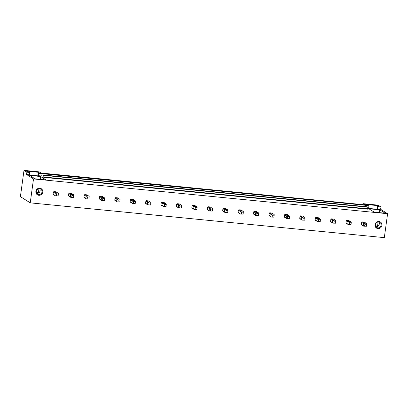 <?xml version="1.0" encoding="UTF-8"?>
<svg xmlns="http://www.w3.org/2000/svg" width="408" height="408" viewBox="0 0 408 408"><rect width="100%" height="100%" fill="white"/><g stroke="black" fill="none" stroke-linecap="round" stroke-linejoin="round"><path stroke-width="0.61" d="M365.288 206.611L365.471 205.275L368.939 205.78L367.042 205.29L365.685 204.428L377.425 205.581L378.787 206.443L377.466 206.315L378.043 206.678L380.955 206.963L378.089 205.148L362.911 203.658L365.206 205.107L41.468 173.308L39.173 171.86L23.995 170.365L20.4 196.631L30.233 202.852L33.512 178.928L26.546 174.517L39.872 176.108M380.955 206.963L380.633 209.299L387.6 213.705L384.321 237.635L30.233 202.852M362.911 203.658L362.778 204.622L41.004 173.018M23.995 170.365L26.867 172.181L26.546 174.517M365.471 205.275L38.882 173.364L38.311 173.002L39.632 173.13L38.27 172.268L26.525 171.115L27.887 171.977L29.779 172.467L26.867 172.181M43.299 175.996L41.743 175.843M42.039 173.675L41.718 176.011L39.443 175.787L39.877 176.062M387.6 213.705L33.512 178.928M380.633 209.299L378.604 209.1L379.027 209.421M367.674 208.024L368.944 208.473L379.037 209.375M379.777 209.829L368.852 208.753L374.182 212.124L385.106 213.2L379.777 209.829L379.394 212.639M43.09 176.873L43.865 177.368L44.049 175.384L43.437 174.996L43.11 176.878M40.622 176.516L45.946 179.887L35.022 178.811L29.697 175.44L40.622 176.516L40.234 179.326M43.865 177.368L367.608 209.166L367.792 207.182L367.175 206.795L43.437 174.996M367.792 207.182L44.049 175.384M42.126 193.749A3.616 3.442 122.3 0 0 41.407 188.792A3.616 3.442 122.3 0 0 36.516 189.746A3.616 3.442 122.3 0 0 37.235 194.703A3.616 3.442 122.3 0 0 42.126 193.749M381.75 223.655A3.616 3.442 122.3 0 0 377.247 221.779A3.616 3.442 122.3 0 0 375.212 226.466A3.616 3.442 122.3 0 0 379.71 228.342A3.616 3.442 122.3 0 0 381.75 223.655M53.361 192.081L53.076 194.147A1.902 1.81 122.3 0 0 53.519 194.718L55.412 195.815L54.927 195.315L55.208 193.249L53.361 192.081A1.902 1.81 122.3 0 1 53.943 191.607L55.789 192.775L57.803 192.974L58.349 193.423L58.145 195.947L55.366 195.891M57.803 192.974L55.957 191.801L53.943 191.607M68.779 193.591L68.493 195.661A1.902 1.81 122.3 0 0 68.932 196.233L70.829 197.324L70.339 196.829L70.625 194.764L68.779 193.591A1.902 1.81 122.3 0 1 69.36 193.122L71.206 194.29L73.221 194.483L73.766 194.937L73.562 197.462L70.783 197.406M73.221 194.483L71.374 193.316L69.36 193.122M84.196 195.106L83.91 197.176A1.902 1.81 122.3 0 0 84.349 197.747L86.241 198.839L85.757 198.344L86.042 196.279L84.196 195.106A1.902 1.81 122.3 0 1 84.777 194.631L86.623 195.804L88.638 195.998L89.179 196.452L88.975 198.976L86.195 198.915M88.638 195.998L86.792 194.83L84.777 194.631M99.608 196.62L99.328 198.691A1.902 1.81 122.3 0 0 99.766 199.262L101.658 200.354L101.174 199.859L101.459 197.788L99.608 196.62A1.902 1.81 122.3 0 1 100.195 196.146L102.041 197.314L104.055 197.513L104.596 197.967L104.392 200.491L101.612 200.43M104.055 197.513L102.204 196.345L100.195 196.146M115.025 198.135L114.745 200.201A1.902 1.81 122.3 0 0 115.183 200.777L117.076 201.868L116.591 201.374L116.872 199.303L115.025 198.135A1.902 1.81 122.3 0 1 115.607 197.661L117.458 198.829L119.468 199.028L120.013 199.476L119.809 202.006L117.03 201.945M119.468 199.028L117.621 197.86L115.607 197.661M130.443 199.65L130.157 201.715A1.902 1.81 122.3 0 0 130.601 202.291L132.493 203.383L132.008 202.883L132.289 200.818L130.443 199.65A1.902 1.81 122.3 0 1 131.024 199.175L132.87 200.343L134.885 200.542L135.43 200.991L135.226 203.521L132.447 203.459M134.885 200.542L133.039 199.374L131.024 199.175M145.86 201.164L145.574 203.23A1.902 1.81 122.3 0 0 146.013 203.806L147.91 204.898L147.421 204.398L147.706 202.332L145.86 201.164A1.902 1.81 122.3 0 1 146.441 200.69L148.288 201.858L150.302 202.057L150.848 202.506L150.644 205.035L147.864 204.974M150.302 202.057L148.456 200.889L146.441 200.69M161.277 202.679L160.992 204.745A1.902 1.81 122.3 0 0 161.43 205.321L163.322 206.412L162.838 205.912L163.124 203.847L161.277 202.679A1.902 1.81 122.3 0 1 161.859 202.205L163.705 203.373L165.719 203.572L166.26 204.02L166.056 206.55L163.276 206.489M165.719 203.572L163.873 202.404L161.859 202.205M176.69 204.194L176.409 206.259A1.902 1.81 122.3 0 0 176.848 206.836L178.74 207.927L178.255 207.427L178.541 205.362L176.69 204.194A1.902 1.81 122.3 0 1 177.276 203.72L179.122 204.887L181.137 205.086L181.677 205.535L181.473 208.06L178.694 208.004M181.137 205.086L179.285 203.918L177.276 203.72M192.107 205.709L191.826 207.774A1.902 1.81 122.3 0 0 192.265 208.35L194.157 209.442L193.673 208.942L193.953 206.876L192.107 205.709A1.902 1.81 122.3 0 1 192.688 205.234L194.54 206.402L196.549 206.601L197.095 207.05L196.891 209.574L194.111 209.518M196.549 206.601L194.703 205.433L192.688 205.234M207.524 207.223L207.239 209.289A1.902 1.81 122.3 0 0 207.682 209.865L209.574 210.956L209.09 210.457L209.37 208.391L207.524 207.223A1.902 1.81 122.3 0 1 208.106 206.749L209.952 207.917L211.966 208.116L212.512 208.565L212.308 211.089L209.528 211.033M211.966 208.116L210.12 206.943L208.106 206.749M222.941 208.738L222.656 210.803A1.902 1.81 122.3 0 0 223.094 211.375L224.992 212.471L224.502 211.971L224.788 209.906L222.941 208.738A1.902 1.81 122.3 0 1 223.523 208.264L225.369 209.431L227.384 209.63L227.929 210.079L227.725 212.604L224.946 212.548M227.384 209.63L225.537 208.457L223.523 208.264M238.359 210.248L238.073 212.318A1.902 1.81 122.3 0 0 238.512 212.889L240.404 213.981L239.919 213.486L240.205 211.421L238.359 210.248A1.902 1.81 122.3 0 1 238.94 209.778L240.786 210.946L242.801 211.14L243.341 211.594L243.137 214.118L240.358 214.062M242.801 211.14L240.955 209.972L238.94 209.778M253.771 211.762L253.49 213.833A1.902 1.81 122.3 0 0 253.929 214.404L255.821 215.495L255.337 215.001L255.622 212.935L253.771 211.762A1.902 1.81 122.3 0 1 254.357 211.288L256.204 212.461L258.218 212.655L258.759 213.109L258.555 215.633L255.775 215.572M258.218 212.655L256.367 211.487L254.357 211.288M269.188 213.277L268.908 215.347A1.902 1.81 122.3 0 0 269.346 215.919L271.238 217.01L270.754 216.515L271.034 214.445L269.188 213.277A1.902 1.81 122.3 0 1 269.77 212.803L271.621 213.971L273.63 214.169L274.176 214.623L273.972 217.148L271.192 217.087M273.63 214.169L271.784 213.001L269.77 212.803M284.606 214.792L284.32 216.857A1.902 1.81 122.3 0 0 284.764 217.433L286.656 218.525L286.171 218.03L286.452 215.959L284.606 214.792A1.902 1.81 122.3 0 1 285.187 214.317L287.033 215.485L289.048 215.684L289.593 216.133L289.389 218.662L286.61 218.601M289.048 215.684L287.201 214.516L285.187 214.317M300.023 216.306L299.737 218.372A1.902 1.81 122.3 0 0 300.176 218.948L302.073 220.04L301.583 219.54L301.869 217.474L300.023 216.306A1.902 1.81 122.3 0 1 300.604 215.832L302.45 217L304.465 217.199L305.011 217.648L304.807 220.177L302.027 220.116M304.465 217.199L302.619 216.031L300.604 215.832M315.44 217.821L315.155 219.886A1.902 1.81 122.3 0 0 315.593 220.463L317.485 221.554L317.001 221.054L317.286 218.989L315.44 217.821A1.902 1.81 122.3 0 1 316.022 217.347L317.868 218.515L319.882 218.714L320.423 219.162L320.219 221.692L317.439 221.631M319.882 218.714L318.036 217.546L316.022 217.347M330.852 219.336L330.572 221.401A1.902 1.81 122.3 0 0 331.01 221.977L332.903 223.069L332.418 222.569L332.704 220.504L330.852 219.336A1.902 1.81 122.3 0 1 331.439 218.861L333.285 220.029L335.3 220.228L335.84 220.677L335.636 223.207L332.857 223.145M335.3 220.228L333.448 219.06L331.439 218.861M346.27 220.85L345.989 222.916A1.902 1.81 122.3 0 0 346.428 223.492L348.32 224.584L347.835 224.084L348.116 222.018L346.27 220.85A1.902 1.81 122.3 0 1 346.851 220.376L348.702 221.544L350.712 221.743L351.257 222.192L351.053 224.716L348.274 224.66M350.712 221.743L348.865 220.575L346.851 220.376M361.687 222.365L361.401 224.431A1.902 1.81 122.3 0 0 361.845 225.007L363.737 226.098L363.253 225.599L363.533 223.533L361.687 222.365A1.902 1.81 122.3 0 1 362.268 221.891L364.115 223.059L366.129 223.258L366.675 223.706L366.471 226.231L363.691 226.175M366.129 223.258L364.283 222.09L362.268 221.891M365.206 205.107L362.778 204.622M378.604 209.1L378.558 209.416M378.043 206.678L377.675 209.329M365.782 205.474L365.619 206.642M368.939 205.78L368.577 208.422M375.64 226.175A2.983 0.393 -172.2 0 1 375.86 226.282A2.983 0.393 -172.2 0 1 375.962 226.404A2.983 0.393 -172.2 0 1 375.799 226.506M375.513 225.762L377.941 226.2M378.109 222.034L377.568 225.966M378.838 222.044A2.983 2.841 -57.7 0 1 375.906 226.68M375.62 226.114A2.983 2.841 122.3 0 0 380.108 227.174A2.983 2.841 122.3 0 0 379.909 222.436A2.983 2.841 122.3 0 0 375.62 226.114M377.425 205.581L376.926 209.253M377.466 206.315L377.063 209.268M29.779 172.467L29.417 175.109M38.882 173.364L38.52 176.016M39.443 175.787L39.398 176.103M36.643 193.193A2.983 0.393 7.8 0 0 36.802 193.091A2.983 0.393 7.8 0 0 36.7 192.969A2.983 0.393 7.8 0 0 36.485 192.862M36.353 192.449L38.78 192.887M38.949 188.72L38.408 192.653M39.683 188.731A2.983 2.841 -57.7 0 1 36.751 193.367M41.468 193.295A2.983 2.841 -57.7 0 1 37.562 194.162A2.983 2.841 -57.7 0 1 36.848 189.995A2.983 2.841 -57.7 0 1 40.749 189.123A2.983 2.841 -57.7 0 1 41.468 193.295M38.27 172.268L37.765 175.94M38.311 173.002L37.903 175.955M364.115 223.059L364.099 223.451L363.533 223.533M366.471 226.231L364.645 226.052L364.9 224.176L364.099 223.451M364.9 224.176L366.726 224.359M361.401 224.431L363.253 225.599M364.645 226.052L363.737 226.098M348.702 221.544L348.682 221.937L348.116 222.018M351.053 224.716L349.228 224.538L349.483 222.666L348.682 221.937M349.483 222.666L351.308 222.845M345.989 222.916L347.835 224.084M349.228 224.538L348.32 224.584M333.285 220.029L333.265 220.427L332.704 220.504M335.636 223.207L333.81 223.023L334.065 221.151L333.265 220.427M334.065 221.151L335.896 221.33M330.572 221.401L332.418 222.569M333.81 223.023L332.903 223.069M317.868 218.515L317.847 218.912L317.286 218.989M320.219 221.692L318.393 221.508L318.653 219.637L317.847 218.912M318.653 219.637L320.479 219.815M315.155 219.886L317.001 221.054M318.393 221.508L317.485 221.554M302.45 217L302.435 217.398L301.869 217.474M304.807 220.177L302.976 219.999L303.236 218.122L302.435 217.398M303.236 218.122L305.062 218.3M299.737 218.372L301.583 219.54M302.976 219.999L302.073 220.04M287.033 215.485L287.018 215.883L286.452 215.959M289.389 218.662L287.564 218.484L287.819 216.607L287.018 215.883M287.819 216.607L289.644 216.786M284.32 216.857L286.171 218.03M287.564 218.484L286.656 218.525M271.621 213.971L271.6 214.368L271.034 214.445M273.972 217.148L272.146 216.969L272.401 215.093L271.6 214.368M272.401 215.093L274.227 215.271M268.908 215.347L270.754 216.515M272.146 216.969L271.238 217.01M256.204 212.461L256.183 212.854L255.622 212.935M258.555 215.633L256.729 215.455L256.984 213.578L256.183 212.854M256.984 213.578L258.815 213.756M253.49 213.833L255.337 215.001M256.729 215.455L255.821 215.495M240.786 210.946L240.766 211.339L240.205 211.421M243.137 214.118L241.312 213.94L241.572 212.063L240.766 211.339M241.572 212.063L243.398 212.242M238.073 212.318L239.919 213.486M241.312 213.94L240.404 213.981M225.369 209.431L225.354 209.824L224.788 209.906M227.725 212.604L225.894 212.425L226.154 210.548L225.354 209.824M226.154 210.548L227.98 210.727M222.656 210.803L224.502 211.971M225.894 212.425L224.992 212.471M209.952 207.917L209.936 208.309L209.37 208.391M212.308 211.089L210.482 210.911L210.737 209.034L209.936 208.309M210.737 209.034L212.563 209.217M207.239 209.289L209.09 210.457M210.482 210.911L209.574 210.956M194.54 206.402L194.519 206.795L193.953 206.876M196.891 209.574L195.065 209.396L195.32 207.519L194.519 206.795M195.32 207.519L197.146 207.703M191.826 207.774L193.673 208.942M195.065 209.396L194.157 209.442M179.122 204.887L179.102 205.28L178.541 205.362M181.473 208.06L179.648 207.881L179.903 206.009L179.102 205.28M179.903 206.009L181.733 206.188M176.409 206.259L178.255 207.427M179.648 207.881L178.74 207.927M163.705 203.373L163.684 203.77L163.124 203.847M166.056 206.55L164.23 206.366L164.49 204.495L163.684 203.77M164.49 204.495L166.316 204.673M160.992 204.745L162.838 205.912M164.23 206.366L163.322 206.412M148.288 201.858L148.272 202.256L147.706 202.332M150.644 205.035L148.813 204.852L149.073 202.98L148.272 202.256M149.073 202.98L150.899 203.159M145.574 203.23L147.421 204.398M148.813 204.852L147.91 204.898M132.87 200.343L132.855 200.741L132.289 200.818M135.226 203.521L133.401 203.342L133.656 201.465L132.855 200.741M133.656 201.465L135.481 201.644M130.157 201.715L132.008 202.883M133.401 203.342L132.493 203.383M117.458 198.829L117.438 199.226L116.872 199.303M119.809 202.006L117.983 201.827L118.238 199.951L117.438 199.226M118.238 199.951L120.064 200.129M114.745 200.201L116.591 201.374M117.983 201.827L117.076 201.868M102.041 197.314L102.02 197.712L101.459 197.788M104.392 200.491L102.566 200.313L102.821 198.436L102.02 197.712M102.821 198.436L104.652 198.614M99.328 198.691L101.174 199.859M102.566 200.313L101.658 200.354M86.623 195.804L86.603 196.197L86.042 196.279M88.975 198.976L87.149 198.798L87.409 196.921L86.603 196.197M87.409 196.921L89.235 197.1M83.91 197.176L85.757 198.344M87.149 198.798L86.241 198.839M71.206 194.29L71.191 194.682L70.625 194.764M73.562 197.462L71.732 197.283L71.992 195.406L71.191 194.682M71.992 195.406L73.817 195.585M68.493 195.661L70.339 196.829M71.732 197.283L70.829 197.324M55.789 192.775L55.774 193.168L55.208 193.249M58.145 195.947L56.319 195.769L56.574 193.892L55.774 193.168M56.574 193.892L58.4 194.07M53.076 194.147L54.927 195.315M56.319 195.769L55.412 195.815M367.567 208.804L43.829 177.006"/></g></svg>
